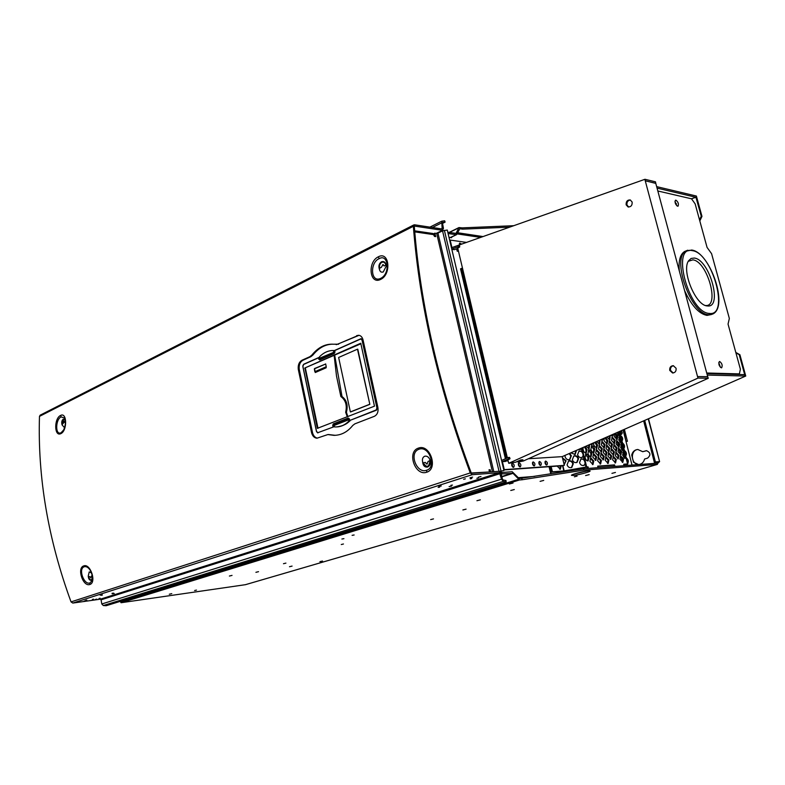 <?xml version="1.0" encoding="UTF-8"?>
<svg xmlns="http://www.w3.org/2000/svg" width="785" height="785" viewBox="0 0 785 785"><rect width="100%" height="100%" fill="white"/><g stroke="black" fill="none" stroke-linecap="round" stroke-linejoin="round"><path stroke-width="1.18" d="M580.88 458.96L583.49 459.343L584.962 461.874L584.992 464.102L583.844 465.426M578.888 451.081L581.538 451.453L583.01 453.985L583.039 456.203L581.92 457.508M581.077 448.343L579.997 449.599M562.531 458.097L565.602 461.03L564.229 464.7M587.474 468.488L587.141 467.134L585.767 467.242L563.65 471.108L551.521 472.089L552.414 471.814L551.129 466.555L562.874 465.691L564.15 470.892L586.68 466.967L588.043 466.859L588.426 468.409M568.438 461.109C570.528 460.716 571.99 461.659 572.814 463.915L571.431 467.595M569.154 453.583L570.862 455.997L569.517 459.637M573.678 456.085C575.768 455.683 577.22 456.615 578.045 458.882L576.69 462.542M575.974 450.59L574.767 454.603M614.007 466.457L613.674 465.152L597.738 466.339M624.683 465.642L626.822 464.19L623.741 464.396M622.956 452.091L623.869 452.641M621.023 444.546L621.956 445.105M619.11 437.01L620.052 437.579M585.492 454.378L588.043 457.665L587.612 460.923M584.374 446.9L586.101 449.815L585.669 453.053M592.008 443.545L591.458 444.791M591.272 446.115L593.803 449.373L593.391 452.582M593.224 453.907L595.746 457.164L595.324 460.393M588.397 450.227L590.938 453.504L590.516 456.733M588.77 444.967L588.573 448.902M590.359 458.057L592.881 461.325L592.449 464.583M605.569 457.066L608.022 460.275L607.619 463.484M602.399 438.982L601.86 440.356M601.683 441.67L604.156 444.899L603.783 448.049M603.626 449.363L606.089 452.582L605.696 455.751M608.326 452.984L610.759 456.183L610.377 459.362M606.393 445.311L608.836 448.529L608.463 451.679M604.97 437.853L606.913 440.885L606.55 444.006M598.023 457.557L600.515 460.795L600.103 464.033M594.804 442.318L596.639 445.291L596.237 448.471M596.07 449.785L598.572 453.033L598.17 456.242M600.839 453.436L603.312 456.674L602.909 459.873M598.896 445.713L601.379 448.951L600.986 452.131M599.171 440.405L599.063 444.398M620.307 456.105L622.682 459.264L622.319 462.414M614.871 433.506L616.941 436.588L616.598 439.659M616.451 440.954L618.845 444.133L618.501 447.224M618.374 448.52L620.758 451.689L620.405 454.809M612.997 456.585L615.411 459.765L615.028 462.944M609.317 435.95L609.288 440.002M609.121 441.307L611.564 444.506L611.201 447.636M611.064 448.932L613.477 452.131L613.114 455.28M615.695 452.533L618.099 455.712L617.726 458.852M612.526 434.537L612.006 436.038M613.762 444.928L616.176 448.107L615.823 451.228M611.839 437.333L614.262 440.532L613.909 443.623M581.97 447.95L583.746 455.104L582.284 457.351C580.095 458.028 578.525 457.145 577.574 454.701L579.036 451.002L582.048 451.218L581.381 448.529L580.37 449.442L578.202 449.609M583.746 455.104L585.698 463.003L584.197 465.289C582.019 465.937 580.468 465.044 579.536 462.61L581.028 458.882L584.001 459.117L583.333 456.419M598.072 467.674L597.689 466.143L614.577 464.877L614.959 466.388M624.075 465.691L623.692 464.2L627.882 463.935L625.468 465.584M622.613 455.202L625.478 458.332L626.047 457.841L624.624 452.219L623.329 451.846L622.613 455.202M620.69 447.636L623.575 450.767L624.134 450.286L622.711 444.673L621.396 444.3L620.69 447.636M618.776 440.081L621.671 443.211L622.22 442.75L620.798 437.147L619.473 436.774L618.776 440.081M617.903 432.172L617.559 433.183L616.902 432.613L619.777 435.685L620.385 434.419L619.542 431.456M585.06 457.635C585.796 459.941 586.817 461.021 588.132 460.883L588.956 457.38C588.21 455.074 587.19 453.995 585.875 454.142L585.06 457.635M583.029 447.489L583.108 449.746C583.844 452.062 584.874 453.151 586.189 453.004L587.003 449.53L585.178 446.547M590.428 444.241L591.988 444.742L592.91 443.152M590.869 449.314C591.605 451.601 592.616 452.68 593.911 452.543L594.696 449.099C593.96 446.802 592.95 445.733 591.654 445.88L590.869 449.314M592.812 457.135L595.844 460.353L596.639 456.88L593.607 453.671L592.812 457.135M587.975 453.455C588.711 455.751 589.731 456.831 591.036 456.693L591.841 453.22C591.095 450.924 590.075 449.844 588.779 449.991L587.975 453.455M586.169 446.106L589.103 448.853L589.633 444.595M589.928 461.315L592.969 464.543L593.784 461.05L590.742 457.822L589.928 461.315M605.176 460.265L608.139 463.444L608.915 460.01L605.951 456.831L605.176 460.265M600.751 439.708L602.38 440.316L603.292 438.589M601.31 444.81L604.293 448.009L605.049 444.614L602.056 441.435L601.31 444.81M603.243 452.533L606.216 455.722L606.982 452.307L603.999 449.118L603.243 452.533M607.953 456.154L610.897 459.323L611.652 455.908L608.709 452.749L607.953 456.154M606.02 448.461L608.974 451.64L609.729 448.255L606.766 445.075L606.02 448.461M604.097 438.236L604.087 440.787L607.06 443.967L607.806 440.601L605.745 437.51M597.611 460.785L600.613 463.994L601.408 460.52L598.405 457.321L597.611 460.785M593.686 442.809L593.725 445.213L596.757 448.431L597.532 445.007L595.599 441.965M595.668 452.984L598.69 456.203L599.475 452.759L596.453 449.55L595.668 452.984M600.437 456.635L603.429 459.833L604.214 456.399L601.222 453.2L600.437 456.635M598.504 448.883L601.506 452.082L602.272 448.667L599.269 445.468L598.504 448.883M596.669 441.504L599.583 444.349L600.034 440.022M619.954 459.245L622.829 462.385L623.565 458.999L620.68 455.869L619.954 459.245M614.272 433.771L614.194 436.47L617.108 439.62L617.824 436.303L615.626 433.173M616.107 444.045L619.012 447.185L619.738 443.849L616.824 440.709L616.107 444.045M618.021 451.64L620.915 454.78L621.651 451.414L618.747 448.284L618.021 451.64M612.624 459.755L615.548 462.914L616.303 459.5L613.379 456.34L612.624 459.755M606.903 437.01L609.808 439.963L610.171 435.577M608.767 444.428L611.711 447.597L612.447 444.231L609.494 441.072L608.767 444.428M610.691 452.082L613.625 455.241L614.37 451.856L611.437 448.696L610.691 452.082M615.332 455.673L618.246 458.823L618.982 455.437L616.078 452.297L615.332 455.673M610.828 435.283L612.526 435.999L613.419 434.144M613.409 448.039L616.333 451.198L617.069 447.833L614.135 444.683L613.409 448.039M611.495 440.424L614.429 443.584L615.146 440.248L612.212 437.098L611.495 440.424M624.34 458.077L624.34 457.184M619.787 439.835L618.904 437.294M618.639 435.449L618.649 434.674M621.691 447.332L620.807 444.84M620.915 442.975L620.542 442.161M623.604 454.839L622.721 452.396M622.436 450.521L622.436 449.668M626.577 458.823L627.568 462.728M620.925 436.558L621.828 440.679M622.809 443.957L623.702 448.098M624.693 451.385L625.586 455.536M620.542 431.014L621.004 434.478M627.735 463.366C628.844 461.305 628.383 459.49 626.351 457.92M632.013 465.083L623.064 429.905M621.995 441.141C623.202 439.119 622.77 437.284 620.699 435.636M623.869 448.578C625.086 446.537 624.664 444.702 622.574 443.054M625.743 456.026C626.98 453.975 626.548 452.131 624.458 450.472M620.425 434.566L621.386 434.38C622.574 433.34 622.505 432.133 621.151 430.749M619.424 435.116L618.315 431.995M621.327 442.632L620.14 437.922M623.241 450.158L622.044 445.438M625.154 457.704L623.957 452.974M621.014 456.438L622.858 460.383M619.11 448.873L620.945 452.916M617.216 441.327L619.031 445.468M615.322 433.791L617.118 438.04M624.84 458.332L623.683 456.566L623.378 457.017M619.09 435.675L617.697 434.448M618.766 440.042L619.424 440.67L619.522 437.157M621.004 443.211L619.885 441.553L619.591 441.955M620.66 447.528L621.327 448.156L621.426 444.683M622.917 450.757L621.779 449.049L621.475 449.481M622.564 455.035L623.241 455.673L623.339 452.229M648.253 418.847L659.596 461.649L657.967 463.111L583.51 468.782L519.189 478.595L512.222 471.726L501.674 472.511L502.007 473.904L513.007 473.355L501.88 476.848M587.052 471L574.169 474.012M509.573 227.15L462.502 229.151L459.824 228.739L456.635 234.597L450.266 237.541M521.809 478.379L522.143 479.753L519.513 479.978L121.057 602.733L245.411 584.688M642.719 451.699L637.812 449.481C634.663 449.776 632.622 451.63 631.709 455.025L633.554 462.306L638.607 464.553C641.688 464.21 643.68 462.365 644.593 459.019L647.596 458.126C651 455.035 650.628 452.552 646.487 450.668L642.719 451.699L646.712 450.668M639.108 464.504C630.963 465.034 629.806 450.05 637.94 449.481M657.967 463.111L657.29 464.416L583.834 470.127L583.51 468.782M522.143 479.753L583.834 470.127M169.295 594.235L171.768 593.637L169.295 594.235M319.927 561.658L322.498 561.03L319.927 561.658M289.488 566.721L292.079 566.093L289.488 566.721M255.91 572.314L258.52 571.676L255.91 572.314M229.397 576.043L232.036 575.395L229.397 576.043M283.473 563.708L285.926 563.11L283.473 563.708M341.259 544.535L343.447 543.995L341.259 544.535M430.651 519.611L433.497 518.895L430.651 519.611M462.865 509.965L466.084 509.141L462.865 509.965M476.937 500.722L480.341 499.849L476.937 500.722M509.347 483.992L513.047 483.02L509.347 483.992M510.78 490.468L514.303 489.555L510.78 490.468M611.947 473.365L615.45 472.452L611.947 473.365M585.6 475.563L589.172 474.631L585.6 475.563M574.385 476.809L577.103 476.102L574.385 476.809M540.09 481.362L543.72 480.41L540.09 481.362M573.089 475.474C577.76 475.17 590.663 471.765 590.114 470.99L588.534 470.833C583.903 471.118 570.852 474.562 571.451 475.327L573.089 475.474M343.928 538.667L341.897 539.01L343.928 538.667M354.143 534.987L352.102 535.341L354.143 534.987M194.621 590.536L196.466 590.084L194.621 590.536M121.057 602.733L120.35 601.339M519.513 479.978L513.007 473.355M501.232 474.071L502.007 473.904M455.948 233.39L447.784 232.203M462.502 229.151L462.198 227.876L458.98 227.562L456.007 233.371M448.088 233.508L456.085 234.695M513.635 225.707L462.198 227.876M643.651 420.868L654.307 462.228L655.396 461.914L644.701 420.407M657.025 463.17L658.33 461.953L654.307 462.228M659.302 461.619L655.396 461.914M619.62 431.956L620.17 433.83M623.506 429.719L625.91 441.121M620.287 434.105L620.974 432.594L619.718 431.377M625.939 441.239L627.421 441.307L624.379 429.336M550.197 466.624L551.521 472.089M706.892 373.631L744.543 374.631L745.063 376.015L707.275 375.073M506.472 458.254L461.57 268.362L462.561 268.48M520.632 459.99L522.947 459.804L520.73 459.941L515.755 462.179L508.758 463.278L507.905 460.167M507.365 457.851L457.763 248.197M458.371 250.768L457.194 251.18L456.733 249.228L455.899 249.12M457.066 248.649L457.763 248.737L456.733 249.228M457.763 248.737L458.067 249.483M458.509 251.357L457.194 251.18M675.6 204.041L676.474 203.747M691.408 198.782L695.942 197.28L657.065 188.125M673.177 372.983L670.547 370.441C670.194 367.871 671.175 366.291 673.471 365.712M628.697 207.034L626.95 204.973C626.675 202.059 627.833 200.411 630.424 200.008M735.918 352.838L739.215 354.683L745.063 376.015L745.75 376.035L562.178 456.644L564.307 465.358L562.874 465.691M528.384 458.744L562.178 456.644M739.215 354.683L739.902 354.722L745.75 376.035M739.902 354.722L735.8 352.426M657.83 190.981L691.536 198.811L695.147 203.894L707.059 247.403L711.593 253.702L729.343 318.465L728.048 324.097L740.392 369.195L739.391 373.896L737.704 374.455M674.963 201.352L676.847 205.798M718.766 362.591L720.463 367.37M699.818 220.928L701.967 216.375L701.26 216.228L695.942 197.28M701.26 216.228L699.533 219.888M656.653 186.624L696.393 196.044L701.967 216.375M706.726 373.003L739.391 373.896M719.668 361.512L719.364 361.571C718.324 363.955 718.991 366.046 721.376 367.841L721.66 367.792C722.71 365.408 722.043 363.318 719.668 361.512M684.569 290.548C691.399 305.493 698.846 313.774 706.932 315.393L711.455 314.51M685.913 250.955L684.667 251.465C680.193 254.193 678.407 260.708 679.319 271.002M675.944 200.175L675.434 200.244C674.619 202.432 675.336 204.414 677.583 206.21L678.083 206.141C678.907 203.963 678.191 201.981 675.944 200.175M466.427 242.398L450.158 240.073L451.924 247.569L458.067 245.401L459.51 245.597L459.716 246.932L456.87 248.776L454.338 249.669L451.817 249.326M461.59 244.106L459.765 243.046L459.46 244.861M505.403 458.744L460.53 268.843L461.57 268.362M448.991 237.355L451.522 237.718L451.915 236.893M551.129 466.555L503.803 469.94M506.59 460.952L507.944 460.864L507.797 460.245M564.307 465.358L504.274 469.636L502.39 461.639L505.511 461.443L510.005 458.744L508.592 458.832L508.16 457.488L509.583 457.4L510.005 458.744M534.202 465.917L534.379 465.878C535.38 464.269 534.997 462.944 533.231 461.904L533.044 461.943C532.053 463.552 532.436 464.877 534.202 465.917M540.571 465.476L540.757 465.436C541.738 463.837 541.356 462.522 539.609 461.482L539.432 461.521C538.451 463.121 538.834 464.435 540.571 465.476M546.694 465.044L546.87 465.005C547.842 463.425 547.459 462.11 545.742 461.08L545.555 461.119C544.594 462.708 544.976 464.013 546.694 465.044M513.459 467.36L513.655 467.32C514.695 465.662 514.303 464.318 512.487 463.258L512.281 463.307C511.241 464.965 511.634 466.31 513.459 467.36M520.102 466.898L520.298 466.859C521.318 465.22 520.926 463.876 519.13 462.826L518.924 462.865C517.914 464.514 518.296 465.858 520.102 466.898M504.274 469.636L503.774 469.803M501.576 460.481L508.16 457.488M508.592 458.832L502.39 461.639M562.207 456.772L563.277 456.163M564.15 464.73L566.103 460.805L562.472 457.851M567.074 464.779C568.016 467.222 569.586 468.115 571.794 467.458L573.315 463.69C572.363 461.237 570.783 460.344 568.576 461.04L567.074 464.779M565.053 455.378L565.131 456.831C566.083 459.294 567.663 460.177 569.881 459.49L571.362 455.761L569.674 453.357M572.343 459.725C573.285 462.169 574.856 463.062 577.053 462.394L578.555 458.656C577.603 456.193 576.023 455.31 573.815 456.007L572.343 459.725M570.813 452.857L575.14 454.446L576.484 450.364M560.304 465.897L559.793 469.273M564.15 470.892L552.414 471.814M588.043 466.859L587.141 467.134M561.226 465.829L560.333 469.214L557.173 466.123M585.021 460.255L584.001 459.117M583.059 452.356L582.048 451.218M614.577 464.877L613.674 465.152M459.716 246.932L458.273 246.735L458.067 245.401M458.273 246.735L451.748 249.041M532.603 462.355L533.731 465.809M533.378 465.554L532.465 462.757M460.226 244.586L459.343 243.919M459.431 243.507L460.501 244.488M512.625 467.016L511.683 464.131M511.84 463.709L512.997 467.271M519.268 466.545L518.336 463.69M518.492 463.278L519.641 466.8M539.756 465.112L538.853 462.336M538.991 461.933L540.1 465.358M545.879 464.681L544.986 461.933M545.124 461.541L546.223 464.926M707.305 305.914C723.093 308.534 709.65 259.492 694.313 258.059L691.114 258.442L688.651 260.698C681.174 270.413 695.696 305.728 707.226 305.905L707.305 305.914M688.308 261.307L692.851 259.855C707.295 261.15 720.228 307.19 705.558 305.512M522.947 459.804L517.972 462.031L523.35 461.001L708.276 378.272L707.746 376.81L698.307 376.564L707.717 376.712L655.789 183.396L645.241 180.766L697.541 376.574L698.307 376.564M697.541 376.574L698.081 378.056L708.276 378.272M698.081 378.056L508.758 463.278M517.737 461.286L517.972 462.031M457.272 245.676L644.976 179.284L645.241 180.766M676.071 368.243L673.285 365.682C670.635 365.918 669.458 367.498 669.752 370.422L672.578 372.983C675.208 372.738 676.376 371.158 676.071 368.243M632.151 202.069L630.286 199.969C627.362 199.832 625.979 201.441 626.145 204.806L628.029 206.916C630.944 207.034 632.317 205.415 632.151 202.069M644.976 179.284L655.504 181.835L655.769 183.298L646.045 181.011M445.105 222.116L442.387 222.44L443.447 228.347L442.485 230.309L414.784 226.129L414.343 226.737C420.417 305.208 439.335 387.152 471.088 472.55L471.854 473.257L499.093 471.285L501.105 473.522L502.41 479.085L503.106 479.969L505.991 480.528L506.168 481.921L503.283 481.372L501.536 479.154L499.427 472.688L472.197 474.699L470.264 472.933C438.403 387.24 419.435 305.031 413.361 226.306L414.48 224.785L442.171 228.994L441.719 221.203L444.653 220.801L445.105 222.116L442.308 223.509M434.9 236.501L434.193 233.459L437.951 233.125L442.544 230.849L447.273 230.044L503.941 470.529L499.731 471.432M332.889 344.183C325.382 344.232 318.71 347.863 312.872 355.055L310.84 356.704L302.951 360.256C300.086 361.973 298.84 364.966 299.222 369.235L312.567 432.859C313.45 435.842 315.03 437.598 317.317 438.118M359.049 335.313L336.588 344.586M328.513 434.547L335.283 435.322M349.384 419.219L333.654 425.362M349.237 418.748L333.046 425.077M357.469 349.188L369.833 404.344L350.375 411.929L338.639 357.469L357.469 349.188L369.833 404.344L350.689 411.919M369.519 404.344L350.375 411.929M489.487 471.971L471.353 472.992M489.899 471.952L489.438 469.97L490.174 469.734L489.006 469.813L489.438 471.687M434.88 233.116L435.695 236.619L434.507 236.442L432.918 233.498M490.174 469.734L490.684 471.893M499.564 471.363L503.941 470.529M40.28 415.118L39.476 416.374C37.611 477.496 48.13 539.334 71.043 601.889L72.779 603.076L472.197 474.699M506.168 481.921L106.191 605.716L103.326 605.539L101.795 603.979L101.069 599.809L100.352 599.181L72.779 603.076M60.867 433.634C67.412 430.739 67.059 411.811 60.582 415.442C53.959 418.385 54.185 437.088 60.867 433.634L61.063 432.761C54.94 435.724 55.529 419.023 61.171 416.904L64.498 418.022C66.019 421.329 65.763 425.274 63.732 429.866L61.063 432.761M380.617 279.431C391.744 274.407 389.262 250.807 378.37 256.783C367.311 261.827 369.49 285.092 380.617 279.431L380.725 278.371C370.54 283.287 369.715 262.475 379.126 258.677C388.173 253.241 390.763 273.553 380.725 278.371M426.736 472.227C438.579 468.733 429.925 443.505 418.415 448.098C406.542 451.797 415.098 476.495 426.736 472.227L426.628 470.225C416.943 474.297 408.249 452.847 419.013 449.226C429.532 445.34 436.666 467.752 426.628 470.225M356.665 335.637L358.794 335.274C361.051 335.666 362.493 337.373 363.141 340.386L377.791 406.964C378.625 411.507 377.487 414.637 374.347 416.325L354.84 423.861L352.759 425.45C347.519 431.976 341.269 435.273 334.008 435.351L327.836 434.566L316.973 438.207C314.412 437.981 312.616 436.215 311.606 432.888L298.261 369.215C297.878 364.947 299.124 361.944 301.989 360.227L309.879 356.675L311.9 355.026C318.219 347.284 325.402 343.683 333.468 344.222L337.619 344.193L357.626 335.686M89.863 584.491C96.8 582.529 90.412 563.139 83.72 565.907C76.665 568.016 82.994 587.092 89.863 584.491L89.932 582.912C84.211 585.463 77.823 568.88 84.221 566.76C86.291 566.23 88.283 567.369 90.177 570.185L90.177 570.185C92.424 574.129 93.003 577.701 91.924 580.89L89.932 582.912M472.619 477.113L469.989 477.81L472.619 477.113M465.348 478.85L463.65 479.301L465.348 478.85M478.526 477.829L476.848 478.281L478.526 477.829M471.834 478.526L470.284 478.791L471.834 478.526M441.258 485.984L438.844 486.376L441.258 485.984M439.678 487.132L438.128 487.387L439.678 487.132M451.483 486.15L449.108 486.543L451.483 486.15M452.445 485.061L450.904 485.316L452.445 485.061M102.148 594.667L100.038 595.02L102.148 594.667M102.354 595.099L100.99 595.324L102.354 595.099M113.413 593.107L112.069 593.332L113.413 593.107M114.227 593.45L112.147 593.803L114.227 593.45M98.998 598.513L100.137 598.239L98.998 598.513M92.375 599.446L93.513 599.171L92.375 599.446M85.683 600.378L86.831 600.113L85.683 600.378M84.231 601.065L85.997 600.643L84.231 601.065M95.122 599.534L96.879 599.112L95.122 599.534M480.999 476.475L478.379 477.172L480.999 476.475M65.008 426.481L64.144 427.246L62.074 424.911C61.367 422.271 61.77 420.358 63.261 419.161L65.165 419.749M65.479 422.33L64.919 422.605L64.036 421.319L62.074 424.911M64.154 421.339L63.242 423.429M386.249 266.125L383.276 271.934C381.314 272.621 380.048 271.796 379.469 269.441C378.311 266.154 378.988 263.593 381.5 261.768C384.257 260.993 385.847 262.445 386.249 266.125L385.857 265.134L384.15 265.978L382.992 264.486L381.353 267.351L379.646 268.185L379.469 269.441M383.051 264.496L381.353 267.351M424.695 456.252C426.795 455.761 428.512 456.821 429.817 459.431C431.053 462.993 430.327 465.534 427.648 467.046C424.714 467.428 423.046 465.701 422.624 461.884C422.045 459.068 422.732 457.194 424.695 456.252M423.341 462.983L425.146 462.365L427.118 464.053L428.11 461.354L429.935 460.736C429.042 467.34 426.844 468.096 423.341 462.983L422.624 461.884M425.146 462.365L426.863 464.102M429.935 460.736L429.817 459.431M92.453 578.447C90.972 580.664 89.735 580.154 88.725 576.906L88.244 576.043L89.235 571.922L91.56 572.981M88.725 576.906L89.794 576.543L90.981 577.946L91.541 575.945L92.287 575.69M89.794 576.543L90.962 577.956M501.674 472.511L500.81 472.688M377.977 407.847L377.33 407.847L376.457 410.192L349.717 420.495L376.211 409.937L376.937 407.945L362.042 340.033L360.668 339.012L334.763 350.561L334.312 353.476L319.701 359.962L318.425 357.852L303.667 364.436L302.892 366.34L316.581 431.564L317.994 432.643L333.488 426.942L317.994 432.643M333.488 426.942L332.722 425.46L333.282 423.88L348.177 418.042L349.403 418.935L349.737 420.309M334.41 426.863L334.145 425.185L348.334 419.641L349.443 421.162C345.263 424.852 341.004 426.775 336.657 426.942M350.012 420.907L349.443 421.162M348.658 419.808L333.988 425.499L348.285 419.906L349.021 421.172M348.658 421.349C344.782 425.136 340.415 427.001 335.558 426.952L334.439 426.883M332.722 425.46L333.056 426.765M349.403 418.935L349.757 420.26M304.904 367.969L360.766 343.241L374.465 406.179L317.375 428.335L304.904 367.969L360.982 343.722M302.892 366.34L316.551 431.573M319.76 359.756L318.749 357.538L303.746 364.211L302.814 366.409L316.492 431.613L317.856 432.947L316.581 431.564M302.892 365.575L303.697 364.25M361.306 338.678L360.737 338.786L362.042 340.033M362.435 339.964L376.937 407.945M360.707 338.816L334.665 350.424M334.655 350.453L334.969 351.866M334.665 350.493L334.381 353.25L334.989 351.857M321.281 359.069L318.632 359.137M319.524 356.743L319.75 358.137L319.524 356.743C323.763 352.504 328.405 350.434 333.448 350.522L334.695 350.659M333.841 350.532L333.929 352.22L334.93 352.269M322.409 358.568L319.681 358.205L322.37 358.588M333.448 350.522L333.684 351.935L334.91 351.915M348.177 418.042L349.384 418.945M333.988 425.362L333.095 425.372L333.282 423.88M304.766 368.302L305.551 367.988M334.135 355.33L336.52 376.123L340.867 396.543L342.015 396.533L334.704 355.35M347.824 416.649L346.421 412.253C348.177 405.286 346.715 400.056 342.015 396.543M357.783 349.207L369.833 404.344M305.404 368.322L318.013 428.316L317.375 428.335M347.313 416.855L345.665 412.272C347.245 405.325 345.645 400.085 340.867 396.543M314.707 368.705L325.736 363.985L314.54 368.528M314.834 371.697L314.353 368.979M346.421 412.253L345.665 412.272M325.647 363.916L326.236 366.713M319.75 358.137L333.929 352.22L320.005 358.421L319.456 356.841M585.698 463.003L586.68 466.967M627.588 463.915L626.047 457.841M624.624 452.219L624.134 450.286M622.711 444.673L622.22 442.75M620.798 437.147L620.307 435.224M621.602 458.774L622.476 462.228M619.708 451.316L620.552 454.633M617.824 443.868L618.639 447.058M615.95 436.44L616.725 439.502M245.175 584.756L657.29 464.416M518.365 479.38L120.674 602.154M501.801 476.485L512.546 473.11M449.442 232.458L458.666 227.925M653.336 463.464L658.566 462.071M646.369 450.757L645.712 450.796M550.785 473.875L549.049 466.702M480.557 237.404L457.105 233.891M501.065 471.147L501.399 472.57M534.752 476.367L518.149 477.702M585.973 467.055L585.296 464.327M563.826 470.931L562.56 465.731M500.801 471.196L501.134 472.619M684.667 251.465L691.713 250.032C710.18 252.23 729.167 307.396 712.456 314.147L708.708 314.736C690.839 314.824 670.694 256.813 686.424 250.749L687.709 250.219M709.346 313.441C688.808 312.94 670.655 245.126 692.301 250.65C712.368 252.721 729.942 316.59 709.346 313.441M442.485 230.309L436.362 233.341M442.563 228.209L441.258 228.857M441.347 223.038L432.417 227.513M434.095 234.695L414.745 231.869M492.43 471.765L436.666 233.38L442.907 230.27M39.476 416.374L413.361 226.306M71.043 601.889L470.264 472.933M100.352 599.181L499.427 472.688M101.069 599.809L500.231 473.59M101.795 603.979L501.536 479.154M103.326 605.539L503.283 481.372M61.171 416.904L60.582 415.442M62.231 423.929L63.487 419.612L65.283 420.289M379.126 258.677L378.37 256.783M379.646 268.185C379.175 265.546 379.881 263.593 381.775 262.347C383.806 261.66 385.16 262.592 385.857 265.134M419.013 449.226L418.415 448.098M337.619 344.193L338.58 344.242M311.9 355.026L312.872 355.055M309.879 356.675L310.84 356.704M301.989 360.227L302.951 360.256M298.261 369.215L299.222 369.235M311.606 432.888L312.567 432.859M328.797 434.694L329.759 434.664M84.221 566.76L83.72 565.907M92.394 579.124L91.217 580.301C89.5 580.409 88.499 578.996 88.244 576.043M493.804 471.667L437.951 233.125M499.024 471.285L442.544 230.849M500.997 471.039L444.388 230.339M334.695 350.404L360.668 339.012M334.351 353.279L319.78 359.736L334.312 353.476M318.632 357.567L303.667 364.436M348.422 418.287L333.527 424.126M326.207 367.027L326.158 367.782L315.256 372.532L315.629 371.384L326.187 366.772M315.786 371.197L315.089 371.648L314.608 368.93M622.427 462.286L620.935 456.379M620.513 454.692L619.022 448.804M618.59 447.116L617.108 441.248M616.676 439.561L615.195 433.703M450.521 237.58L456.497 234.666M245.312 584.727L657.388 464.396M449.118 232.409L458.98 227.562M659.596 461.649L648.508 418.739M551.168 473.816L549.441 466.683M457.655 232.752L482.932 236.56M706 305.65L707.226 305.905M628.029 206.916L628.549 207.024M441.719 221.203L429.915 227.13M433.075 233.528L414.666 230.829M413.842 224.912L40.104 415.206M64.998 419.131L64.498 418.022C65.989 420.731 65.734 424.675 63.732 429.866L64.772 427.334M336.598 344.586L336.029 344.566M328.807 434.537L327.845 434.566M334.959 435.322L334.008 435.351M91.276 572.275L90.177 570.185C92.512 574.777 93.091 578.349 91.924 580.89L92.355 579.389M627.882 463.935L626.116 457.017M625.135 453.112L624.203 449.462M623.221 445.576L622.299 441.935M621.308 438.05L620.385 434.419M349.875 421.025C349.325 420.77 347.078 425.539 336.49 426.942M348.658 418.248L349.717 420.485"/></g></svg>

